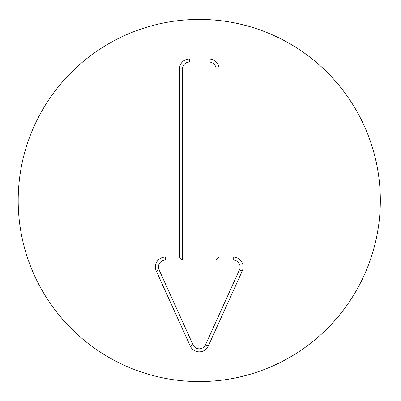 <?xml version="1.0" encoding="UTF-8"?>
<svg xmlns="http://www.w3.org/2000/svg" width="401" height="401" viewBox="0 0 401 401"><rect width="100%" height="100%" fill="white"/><g stroke="black" fill="none" stroke-linecap="round" stroke-linejoin="round"><path stroke-width="0.6" d="M233.217 260.119L216.039 260.119L216.039 68.942A6.872 6.872 0 0 0 209.167 62.075L189.362 62.075A6.872 6.872 0 0 0 182.495 68.942L182.495 260.119L165.317 260.119A6.872 6.872 0 0 0 159.057 269.818L193.006 344.795A6.872 6.872 0 0 0 205.523 344.795L239.472 269.818A6.872 6.872 0 0 0 233.217 260.119L233.217 257.086A9.9 9.9 0 0 1 242.234 271.071L208.284 346.043A9.9 9.9 0 0 1 190.244 346.043L156.295 271.071A9.9 9.9 0 0 1 165.317 257.086L179.463 257.086L179.463 68.942A9.9 9.9 0 0 1 189.362 59.042L209.167 59.042A9.9 9.9 0 0 1 219.071 68.942L219.071 257.086L233.217 257.086M219.071 257.086L216.039 260.119M179.463 257.086L182.495 260.119M380.333 200.5A181.067 181.067 0 0 1 108.731 357.311A181.067 181.067 0 0 1 108.731 43.689A181.067 181.067 0 0 1 380.333 200.5M219.071 68.942L216.039 68.942M209.167 59.042L209.167 62.075M189.362 59.042L189.362 62.075M179.463 68.942L182.495 68.942M165.317 257.086L165.317 260.119M156.295 271.071L159.057 269.818M190.244 346.043L193.006 344.795M208.284 346.043L205.523 344.795M242.234 271.071L239.472 269.818"/></g></svg>
